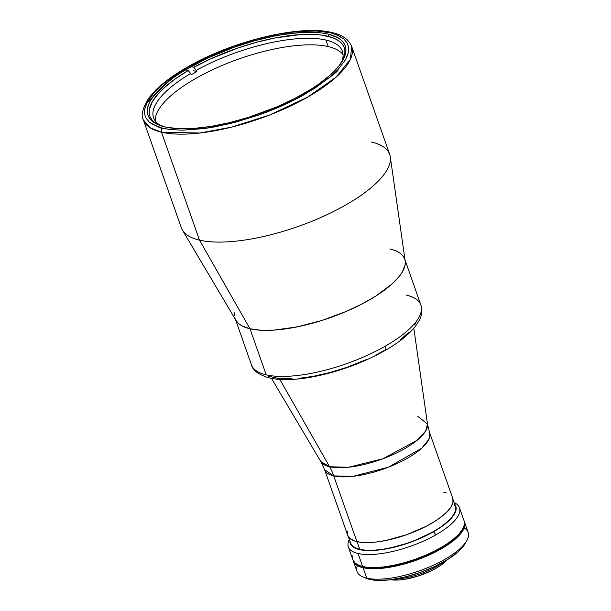 <?xml version="1.0" encoding="UTF-8"?>
<svg xmlns="http://www.w3.org/2000/svg" width="611" height="611" viewBox="0 0 611 611"><rect width="100%" height="100%" fill="white"/><g stroke="black" fill="none" stroke-linecap="round" stroke-linejoin="round"><path stroke-width="0.92" d="M454.332 504.38L455.73 507.924L454.943 512.255L451.949 517.112L447.015 522.176L440.577 527.148L433.214 531.746L415.182 540.33L404.635 544.096L393.797 547.128L383.349 549.213L373.924 550.244L365.989 550.251L359.772 549.388L357.045 541.652L359.772 549.388L354.999 547.693L351.684 545.065L350.607 543.08M435.979 534.793A58.908 20.041 -19.4 0 0 454.072 502.578A58.908 20.041 160.6 0 1 459.495 507.772A58.908 20.041 160.6 0 1 435.979 534.793A58.908 20.041 160.6 0 1 358.054 553.505L362.651 566.565A58.908 20.041 -19.4 0 0 428.479 553.986A58.908 20.041 -19.4 0 0 464.093 520.832L464.322 524.902L462.405 529.561L458.418 534.64L452.514 539.941L444.923 545.256L435.933 550.381L425.882 555.132L415.175 559.309L404.199 562.762L393.4 565.358L383.181 566.993L373.932 567.604L366.02 567.168L359.734 565.71L355.327 563.273L352.959 559.966A58.908 20.041 -19.4 0 0 362.651 566.565L358.054 553.505A58.908 20.041 160.6 0 1 348.362 546.906A58.908 20.041 160.6 0 1 349.332 539.46A58.908 20.041 -19.4 0 0 358.054 553.505A58.908 20.041 -19.4 0 0 435.979 534.793L433.459 531.807L435.979 534.793M454.584 504.029A55.968 19.04 160.6 0 1 433.459 531.807A55.968 19.04 160.6 0 1 378.285 550.06A55.968 19.04 160.6 0 1 349.843 540.918L351.096 544.981L354.327 547.723L359.428 549.579L366.203 550.488L378.927 549.984L388.634 548.434L409.317 542.69L419.497 538.719L433.459 531.807L441.371 526.819L447.817 521.756L452.537 516.799L455.355 512.155L456.165 507.993L454.584 504.029M443.303 562.074A37.408 12.724 160.6 0 1 395.012 579.075A37.408 12.724 -19.4 0 0 443.303 562.074M390.689 579.717A35.048 11.922 -19.4 0 0 447.069 559.859L440.837 565.228L435.88 568.345L430.19 571.3L417.504 576.249L404.711 579.32L398.891 579.992L390.689 579.717M352.578 558.019L352.73 555.895M354.067 561.975A58.618 19.942 -19.4 0 0 440.821 548.961L440.638 548.441A58.618 19.942 160.6 0 1 354.869 562.868L357.756 565.114L363.102 567.054L370.197 568.001L378.782 567.917L393.698 565.855L404.444 563.273L415.358 559.836L431.122 553.375L440.638 548.441L448.932 543.217L455.676 537.909L460.625 532.723L463.573 527.858L464.421 524.291A58.618 19.942 160.6 0 1 440.638 548.441L440.821 548.961A58.618 19.942 -19.4 0 0 464.49 523.085M353.364 561.112A58.908 20.041 160.6 0 1 353.189 560.531L355.724 564.419L357.687 565.755L363.056 567.711A58.908 20.041 160.6 0 1 353.364 561.112L357.045 571.56A58.908 20.041 -19.4 0 0 366.737 578.159L369.953 579.465A55.968 19.04 -19.4 0 0 423.018 571.415A55.968 19.04 -19.4 0 0 465.032 543.775L466.819 540.59A58.908 20.041 160.6 0 1 422.598 569.689A58.908 20.041 160.6 0 1 366.737 578.159A58.908 20.041 -19.4 0 0 432.565 565.58A58.908 20.041 -19.4 0 0 468.179 532.425L464.497 521.977A58.908 20.041 160.6 0 1 428.884 555.132A58.908 20.041 160.6 0 1 363.056 567.711L366.737 578.159L363.056 567.711L370.19 568.665L378.812 568.574L393.805 566.496L404.604 563.907L415.572 560.455L431.419 553.956L440.982 548.999L449.314 543.752L458.823 535.786L464.032 528.316L464.879 523.933L464.268 521.412A58.908 20.041 160.6 0 1 464.497 521.977M464.169 527.965A58.908 20.041 160.6 0 1 466.819 540.59M465.04 543.752L463.062 546.685L458.342 551.634L448.107 559.218L434.895 566.405L419.841 572.568L404.245 577.189L389.451 579.87L376.727 580.366L369.953 579.465L366.585 578.426A55.968 19.04 -19.4 0 0 369.953 579.465L366.737 578.159A58.908 20.041 160.6 0 1 363.217 577.074A58.908 20.041 160.6 0 1 357.374 565.572M452.759 498.4L452.972 502.242L451.162 506.649L447.397 511.445L441.814 516.448L434.642 521.473L426.142 526.323L406.529 534.755L385.953 540.468L376.292 542.01L367.555 542.591L360.078 542.186L354.136 540.804L349.973 538.505L347.735 535.373A55.67 18.941 -19.4 0 0 356.9 541.613A55.67 18.941 -19.4 0 0 419.1 529.722A55.67 18.941 -19.4 0 0 452.759 498.393L429.625 432.703A55.67 18.941 160.6 0 1 395.966 464.032A55.67 18.941 160.6 0 1 333.759 475.916L356.9 541.613L333.759 475.916L324.601 469.683A55.67 18.941 160.6 0 0 333.759 475.916A58.908 48.865 103.1 0 0 329.596 466.758A58.908 48.865 -76.9 0 1 333.759 475.916L353.105 476.32L388.375 467.209L421.727 448.199L428.937 439.256L429.625 432.703L427.494 424.034L417.863 416.412M271.475 378.385L320.828 461.595L329.596 466.758A56.67 19.277 -19.4 0 0 391.208 455.416A56.67 19.277 -19.4 0 0 427.494 424.034L425.623 431.06L417.16 440.248L382.914 458.762L348.507 467.262L329.596 466.758L279.838 379.408L329.596 466.758A56.67 19.277 -19.4 0 1 320.828 461.595L324.601 469.683L347.735 535.381M446.358 492.97L443.601 492.161M347.522 531.532L347.376 533.533M165.153 126.973A104.565 35.568 160.6 0 1 147.954 115.265A104.565 35.568 160.6 0 1 211.169 56.418A104.565 35.568 160.6 0 1 328.008 34.086L328.871 36.53L328.008 34.086L322.043 33.017L315.345 32.398L300.039 32.559L282.679 34.567L273.438 36.24L254.26 40.845L234.792 46.971L206.671 58.496L181.986 71.922L174.899 76.619L162.862 86.082L158.028 90.756L150.948 99.769L148.779 104.023L147.549 108.04L147.274 111.798L147.954 115.258L149.58 118.381L152.147 121.138L155.622 123.506L165.153 126.973L177.816 128.661L193.129 128.501L210.49 126.5L229.232 122.727L248.646 117.335L277.386 106.673L295.22 98.249L311.182 89.145L318.27 84.448L330.307 74.977L339.128 65.728L344.39 57.044L345.62 53.02L345.895 49.262L345.215 45.81L343.581 42.686L341.022 39.929L337.547 37.561L328.008 34.086A104.565 35.568 160.6 0 1 345.215 45.802A104.565 35.568 160.6 0 1 281.999 104.641A104.565 35.568 160.6 0 1 165.153 126.973M330.307 32.78C330.948 32.078 335.462 34.132 343.856 38.936L347.155 42.953L348.522 46.879L348.385 52.37L345.612 59.542L338.15 69.471C339.204 70.784 328.176 79.01 305.08 94.132C291.096 102.075 275.676 109.033 258.797 115.005L230.294 123.537L205.571 128.379L182.59 130.181L170.461 129.57L162.862 128.287A2.948 2.444 103.1 0 0 161.487 132.205L199.873 133.015L231.668 127.103L269.848 114.929L307.554 97.149L336.027 77.207L350.332 59.458L351.692 46.459A110.454 37.577 160.6 0 1 284.909 108.613A110.454 37.577 160.6 0 1 161.487 132.205L199.499 240.146L249.998 328.787A89.84 30.558 -19.4 0 0 347.667 310.808A89.84 30.558 -19.4 0 0 405.185 261.065L390.307 156.874A110.454 37.577 160.6 0 1 319.584 218.035A110.454 37.577 160.6 0 1 199.499 240.146A110.454 37.577 -19.4 0 0 322.921 216.554A110.454 37.577 -19.4 0 0 389.703 154.392L351.692 46.459C347.942 37.347 338.738 34.063 331.895 32.52A2.948 2.444 103.1 0 0 330.307 32.78A2.948 2.444 -76.9 0 1 331.903 32.528C301.223 24.616 235.082 40.227 190.418 65.377C170.27 76.551 156.156 87.831 148.076 99.211C142.432 108.918 140.843 115.792 143.318 119.832L150.382 127.936L161.487 132.205A110.454 37.577 160.6 0 1 143.318 119.832L181.33 227.773A110.454 37.577 -19.4 0 0 199.499 240.146L161.487 132.205A2.948 2.444 -76.9 0 1 162.862 128.287C162.221 128.99 157.707 126.935 149.305 122.131L146.014 118.106L144.639 114.188L144.784 108.697L147.549 101.518L155.011 91.597C153.964 90.275 164.985 82.057 188.089 66.935C202.065 58.992 217.493 52.034 234.372 46.062L257.361 38.944L278.463 34.17L296.014 31.665L316.422 31.001L330.307 32.78L337.631 35.14L343.856 38.936L347.155 42.953L348.522 46.879L348.66 50.492L347.728 54.837L345.612 59.542L338.15 69.471L331.338 76.001L314.886 88.183L294.41 99.868L271.093 110.377L258.797 115.005L235.808 122.124L214.705 126.897L204.387 128.547L182.59 130.181L170.461 129.57L162.862 128.287L152.529 124.415L149.305 122.131L146.014 118.106L144.639 114.188L144.509 110.576L145.441 106.23L147.549 101.518L155.011 91.597L161.831 85.066L169.476 78.956L188.089 66.935L210.138 55.754L234.372 46.062L257.361 38.944L278.463 34.17L296.014 31.665L316.422 31.001L330.307 32.78M371.526 142.027A110.454 37.577 160.6 0 1 390.307 156.874M168.3 81.515L146.823 102.915M199.499 240.146A110.454 37.577 160.6 0 1 182.414 230.087L236.098 320.607A89.84 30.558 -19.4 0 0 249.998 328.787L199.499 240.146M234.868 312.526L234.632 315.75L234.868 312.526M389.917 248.983L394.37 250.289L389.917 248.983A89.84 30.558 160.6 0 1 404.696 259.049A89.84 30.558 160.6 0 1 350.386 309.601A89.84 30.558 160.6 0 1 249.998 328.787L241.803 325.808L238.825 323.777L236.083 320.584L238.825 323.777L241.803 325.808L249.998 328.787L260.882 330.238L274.026 330.1L288.942 328.382L305.049 325.144L321.73 320.508L346.422 311.35L361.743 304.11L375.46 296.289L391.888 284.115L399.464 276.172L402.122 272.361L405.047 265.25L405.284 262.027L405.047 265.25L402.122 272.361L399.464 276.172L391.888 284.115L375.46 296.289L361.743 304.11L346.422 311.35L321.73 320.508L296.885 326.946L274.026 330.1L260.882 330.238L249.998 328.787L266.213 374.841A89.84 30.558 -19.4 0 0 385.052 346.3A5.889 2.612 60.3 0 1 384.8 350.653A5.889 2.612 60.3 0 1 383.685 350.783L376.452 354.701M404.696 259.056L403.298 256.376L404.696 259.056M325.938 40.059A100.105 34.056 160.6 0 1 342.404 51.271A100.105 34.056 160.6 0 1 341.358 62.65A100.105 34.056 -19.4 0 0 325.938 40.059L328.237 46.589L325.938 40.059A100.105 34.056 -19.4 0 0 196.429 70.234A100.105 34.056 160.6 0 1 325.938 40.059M343.069 54.707A100.105 34.056 -19.4 0 0 328.237 46.589A100.105 34.056 -19.4 0 0 220.953 65.965A100.105 34.056 -19.4 0 0 155.209 120.863M196.887 71.54L193.908 67.248A103.045 35.056 160.6 0 1 303.132 34.445A103.045 35.056 160.6 0 1 342.534 60.756L344.772 54.188L344.902 50.614L344.13 47.322L342.466 44.351L339.93 41.724L336.531 39.463L332.315 37.599L321.577 35.102L315.146 34.491L300.482 34.59L275.003 37.966L256.597 42.258L237.839 48.009L210.558 58.877L193.908 67.248L196.887 71.54A100.105 34.056 -19.4 0 0 191.151 74.809A100.105 34.056 160.6 0 1 196.887 71.54L193.656 70.784L196.887 71.54M190.693 73.503L191.151 74.809L190.693 73.503A100.105 34.056 -19.4 0 0 161.51 125.981A100.105 34.056 160.6 0 1 153.567 117.77A100.105 34.056 160.6 0 1 190.693 73.503L188.173 70.517L190.693 73.503M159.41 125.247A103.045 35.056 160.6 0 1 188.173 70.517L174.341 79.537L163.175 88.648L158.73 93.124L152.307 101.739L149.367 109.629L149.237 113.203L150.008 116.495L151.665 119.466L154.209 122.093L159.41 125.247M186.546 70.135L188.173 70.517M192.274 66.866L193.908 67.248M406.132 295.037A89.84 30.558 160.6 0 1 421.032 305.462A89.84 30.558 160.6 0 1 385.052 346.3A89.84 30.558 -19.4 0 0 420.91 305.095C423.354 315.536 419.665 319.759 415.679 325.938C409.11 334.431 398.807 342.672 384.762 350.676C362.155 363.278 337.883 372.053 311.961 377.002C294.227 380.21 279.678 380.439 268.321 377.674C258.277 374.444 252.649 370.144 251.434 364.775A89.84 30.558 -19.4 0 0 266.213 374.841L249.998 328.787A89.84 30.558 160.6 0 1 235.22 318.728M384.8 350.653A5.889 2.612 -119.7 0 0 385.052 346.3A89.84 30.558 160.6 0 1 266.213 374.841A89.84 30.558 160.6 0 1 251.312 364.408M268.481 376.223L278.471 378.438L292.165 378.835M298.298 378.423L313.122 376.361L330.146 372.489L347.552 367.081L366.188 359.635M400.694 339.502L409.11 331.949M414.793 324.716L416.534 321.302M348.339 536.626L351.432 545.417M453.079 499.745L455.409 506.366M459.495 507.772L464.093 520.832M348.362 546.906L352.959 559.966M363.217 577.074L366.608 578.434M413.815 328.26L427.494 424.034M420.91 305.095L405.04 260.026M251.434 364.775L235.563 319.706"/></g></svg>
